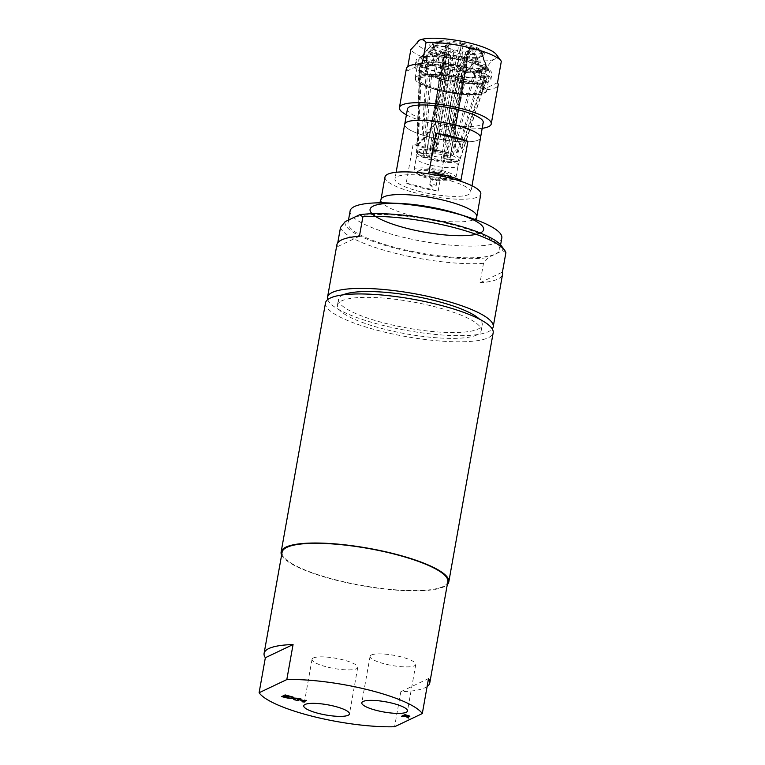 <?xml version="1.0" encoding="UTF-8"?>
<svg xmlns="http://www.w3.org/2000/svg" width="765" height="765" viewBox="0 0 765 765"><rect width="100%" height="100%" fill="white"/><g stroke="black" fill="none" stroke-linecap="round" stroke-linejoin="round"><path stroke-width="0.57" stroke-dasharray="3.83 2.87" d="M313.354 657.967A23.208 5.173 10.1 0 1 339.23 658.952A23.208 5.173 10.1 0 1 357.733 667.443A23.208 5.173 10.1 0 1 356.423 668.782A23.208 5.173 10.1 0 1 330.547 667.797A23.208 5.173 10.1 0 1 312.043 659.306A23.208 5.173 10.1 0 1 313.354 657.967M371.388 654.983A23.208 5.173 10.1 0 1 397.264 655.968A23.208 5.173 10.1 0 1 415.768 664.46A23.208 5.173 10.1 0 1 414.458 665.789A23.208 5.173 10.1 0 1 388.572 664.814A23.208 5.173 10.1 0 1 370.078 656.322A23.208 5.173 10.1 0 1 371.388 654.983M327.726 299.603A84.15 18.771 -169.9 0 0 399.521 329.103A84.15 18.771 -169.9 0 0 488.462 331.637A84.15 18.771 -169.9 0 0 492.23 328.902M343.036 294.86A72.991 16.285 -169.9 0 0 338.512 299.239A72.991 16.285 -169.9 0 0 396.71 325.957A72.991 16.285 -169.9 0 0 478.106 329.046A72.991 16.285 -169.9 0 0 482.237 324.848A72.991 16.285 -169.9 0 0 479.502 319.168M336.887 244.752A84.15 18.771 -169.9 0 0 337.03 246.885L337.757 242.792M359.426 236.242L337.03 246.885M505.894 252.67L502.624 250.662L488.156 257.537L483.499 263.313L480.038 282.773A84.15 18.771 -169.9 0 0 497.814 279.101A84.15 18.771 -169.9 0 0 502.567 274.262M480.038 282.773L502.423 272.13M483.499 263.313A84.15 18.771 10.1 0 1 395.342 253.282A84.15 18.771 10.1 0 1 340.502 227.425M345.149 221.649A80.086 17.872 -169.9 0 0 397.379 248.759A80.086 17.872 -169.9 0 0 488.156 257.537M502.624 250.662A80.086 17.872 -169.9 0 0 501.362 245.804M442.027 170.538A21.286 4.753 10.1 0 1 455.94 177.623A21.286 4.753 10.1 0 1 454.047 179.115A21.286 4.753 10.1 0 1 434.147 178.561A21.286 4.753 10.1 0 1 415.28 172.211A21.286 4.753 10.1 0 1 414.018 170.155A21.286 4.753 10.1 0 1 442.027 170.538M440.678 172.814A18.188 4.054 10.1 0 1 452.258 177.863A18.188 4.054 10.1 0 1 450.948 180.148A18.188 4.054 10.1 0 1 428.639 178.532A18.188 4.054 10.1 0 1 417.833 174.248A18.188 4.054 10.1 0 1 417.394 171.656A18.188 4.054 10.1 0 1 440.678 172.814M462.892 79.005A36.328 8.109 10.1 0 1 486.005 89.094A36.328 8.109 10.1 0 1 486.626 91.092A36.328 8.109 10.1 0 1 438.842 90.433A36.328 8.109 10.1 0 1 415.099 78.346A36.328 8.109 10.1 0 1 416.37 76.691A36.328 8.109 10.1 0 1 462.892 79.005M462.835 78.718A35.974 8.023 -169.9 0 0 416.772 76.424A35.974 8.023 -169.9 0 0 449.514 92.278A35.974 8.023 -169.9 0 0 485.718 88.711A35.974 8.023 -169.9 0 0 462.835 78.718M407.439 109.041A38.48 8.587 -169.9 0 0 432.588 121.845A38.48 8.587 -169.9 0 0 483.212 122.534M406.052 122.553A38.48 8.587 -169.9 0 0 404.723 124.293A38.48 8.587 -169.9 0 0 429.873 137.098A38.48 8.587 -169.9 0 0 480.497 137.786A38.48 8.587 -169.9 0 0 479.856 135.692M439.952 89.591A33.144 7.392 -169.9 0 0 483.098 91.102A33.144 7.392 -169.9 0 0 458.13 78.269A33.144 7.392 -169.9 0 0 418.407 79.579A33.144 7.392 -169.9 0 0 439.952 89.591M404.675 124.322A38.527 8.597 -169.9 0 0 429.853 137.136A38.527 8.597 -169.9 0 0 480.535 137.834M429.041 172.24L460.97 180.253M438.154 191.097L445.087 152.187A38.527 8.597 10.1 0 1 427.778 148.812A38.527 8.597 10.1 0 1 413.148 144.164L406.215 183.084A38.527 8.597 -169.9 0 0 420.846 187.731A38.527 8.597 -169.9 0 0 438.154 191.097L406.215 183.084M445.087 152.187L413.148 144.164M444.685 54.21L446.511 55.74L444.637 66.249L442.772 64.69L432.072 149.644A22.195 4.953 10.1 0 1 445.603 152.025A22.195 4.953 10.1 0 1 451.819 153.861L470.905 83.261A32.446 7.239 -169.9 0 0 457.766 79.57A32.446 7.239 -169.9 0 0 455.806 79.149A32.446 7.239 -169.9 0 0 441.233 76.921A32.446 7.239 -169.9 0 0 439.349 76.758A32.446 7.239 -169.9 0 0 427.243 76.586A32.446 7.239 -169.9 0 0 425.933 76.72A32.446 7.239 -169.9 0 0 419.536 78.652A32.446 7.239 -169.9 0 0 419.163 79.044A32.446 7.239 -169.9 0 0 418.751 80.086A32.446 7.239 -169.9 0 0 418.895 80.841A32.446 7.239 -169.9 0 0 420.195 82.563A32.446 7.239 -169.9 0 0 420.846 83.108A32.446 7.239 -169.9 0 0 429.022 87.277A32.446 7.239 -169.9 0 0 430.532 87.832A32.446 7.239 -169.9 0 0 443.662 91.513A32.446 7.239 -169.9 0 0 445.632 91.934A32.446 7.239 -169.9 0 0 460.195 94.162A32.446 7.239 -169.9 0 0 462.089 94.334A32.446 7.239 -169.9 0 0 474.195 94.497A32.446 7.239 -169.9 0 0 475.505 94.372A32.446 7.239 -169.9 0 0 481.893 92.431A32.446 7.239 -169.9 0 0 482.208 92.125A32.446 7.239 -169.9 0 0 482.275 92.049A32.446 7.239 -169.9 0 0 482.6 91.456A32.446 7.239 -169.9 0 0 481.242 88.52A32.446 7.239 -169.9 0 0 480.592 87.975A32.446 7.239 -169.9 0 0 472.407 83.815A32.446 7.239 -169.9 0 0 470.905 83.261L474.109 71.384L470.379 71.738L472.254 61.229L475.916 60.884L473.296 48.874A26.565 5.929 10.1 0 1 474.797 49.429L477.427 61.439A34.062 7.602 10.1 0 1 486.071 65.838L481.3 52.737A26.565 5.929 10.1 0 1 481.95 53.282L486.722 66.383A34.062 7.602 10.1 0 1 488.099 68.2A34.062 7.602 10.1 0 1 487.812 70.103L482.772 56.084A26.565 5.929 10.1 0 1 482.39 56.467L487.429 70.495A34.062 7.602 10.1 0 1 480.678 72.541L477.312 58.016A26.565 5.929 10.1 0 1 476.002 58.14L479.368 72.665A34.062 7.602 10.1 0 1 466.574 72.493L466.382 58.006A26.565 5.929 10.1 0 1 464.498 57.834L464.69 72.321A34.062 7.602 10.1 0 1 449.294 69.969L452.918 56.065A26.565 5.929 10.1 0 1 450.958 55.644L447.334 69.548A34.062 7.602 10.1 0 1 443.413 68.63A34.062 7.602 10.1 0 1 433.449 65.656L440.516 52.718A26.565 5.929 10.1 0 1 439.014 52.163L431.938 65.092A34.062 7.602 10.1 0 1 423.303 60.693L432.512 48.855A26.565 5.929 10.1 0 1 431.862 48.31L422.643 60.148A34.062 7.602 10.1 0 1 421.563 56.428L431.039 45.508A26.565 5.929 10.1 0 1 431.125 45.412A26.565 5.929 10.1 0 1 431.422 45.125L421.936 56.046A34.062 7.602 10.1 0 1 428.696 53.99L436.499 43.586A26.565 5.929 10.1 0 1 437.81 43.452L430.007 53.866A34.062 7.602 10.1 0 1 442.792 54.047L447.429 43.586A26.565 5.929 10.1 0 1 449.313 43.758L444.685 54.21A34.062 7.602 10.1 0 1 460.081 56.562L460.893 45.527A26.565 5.929 10.1 0 1 462.854 45.948L462.041 56.983A34.062 7.602 10.1 0 1 475.916 60.884M444.197 158.345A21.286 4.753 10.1 0 1 458.111 165.431A21.286 4.753 10.1 0 1 458.072 165.575A21.286 4.753 10.1 0 1 430.102 165.039A21.286 4.753 10.1 0 1 416.179 158.116A21.286 4.753 10.1 0 1 416.189 157.963A21.286 4.753 10.1 0 1 444.197 158.345M434.042 184.661A3.242 0.727 10.1 0 1 436.165 185.742A3.242 0.727 10.1 0 1 435.878 185.971A3.242 0.727 10.1 0 1 432.847 185.885A3.242 0.727 10.1 0 1 429.968 184.92A3.242 0.727 10.1 0 1 429.777 184.604A3.242 0.727 10.1 0 1 434.042 184.661M437.226 172.814A6.789 1.511 -169.9 0 0 428.314 172.9A6.789 1.511 -169.9 0 0 434.711 175.376A6.789 1.511 -169.9 0 0 441.577 175.262A6.789 1.511 -169.9 0 0 437.226 172.814M435.008 179.278A3.242 0.727 10.1 0 1 437.121 180.349A3.242 0.727 10.1 0 1 437.083 180.444A3.242 0.727 10.1 0 1 433.803 180.492A3.242 0.727 10.1 0 1 430.743 179.316A3.242 0.727 10.1 0 1 430.733 179.211A3.242 0.727 10.1 0 1 435.008 179.278M429.576 176.457A16.323 3.643 -169.9 0 0 445.459 178.465A16.323 3.643 -169.9 0 0 450.776 175.854A16.323 3.643 -169.9 0 0 435.62 170.299A16.323 3.643 -169.9 0 0 419.478 170.279A16.323 3.643 -169.9 0 0 429.576 176.457M477.073 334.879A72.991 16.285 10.1 0 1 395.668 331.8A72.991 16.285 10.1 0 1 337.47 305.082A72.991 16.285 10.1 0 1 412.192 301.85A72.991 16.285 10.1 0 1 481.195 330.681A72.991 16.285 10.1 0 1 477.073 334.879M420.148 191.623A38.527 8.597 10.1 0 1 394.97 178.809A38.527 8.597 10.1 0 1 434.405 177.097A38.527 8.597 10.1 0 1 470.829 192.321A38.527 8.597 10.1 0 1 468.649 194.53A38.527 8.597 10.1 0 1 420.148 191.623M495.395 254.095A77.045 17.193 -169.9 0 0 499.746 249.667A77.045 17.193 -169.9 0 0 438.316 221.458A77.045 17.193 -169.9 0 0 352.388 218.207A77.045 17.193 -169.9 0 0 348.037 222.644A77.045 17.193 -169.9 0 0 409.466 250.844A77.045 17.193 -169.9 0 0 495.395 254.095M384.996 177.031A48.664 10.853 -169.9 0 0 423.791 194.836A48.664 10.853 -169.9 0 0 478.058 196.892A48.664 10.853 -169.9 0 0 480.812 194.1M350.112 210.968A77.045 17.193 -169.9 0 0 411.541 239.168A77.045 17.193 -169.9 0 0 497.47 242.419A77.045 17.193 -169.9 0 0 501.821 237.992M440.2 79.044A38.527 8.597 10.1 0 1 415.032 66.22A38.527 8.597 10.1 0 1 454.458 64.518A38.527 8.597 10.1 0 1 490.881 79.732A38.527 8.597 10.1 0 1 440.2 79.044M440.927 78.699A36.328 8.109 10.1 0 1 417.193 66.612A36.328 8.109 10.1 0 1 454.372 64.996A36.328 8.109 10.1 0 1 488.72 79.35A36.328 8.109 10.1 0 1 440.927 78.699M441.242 73.201A38.527 8.597 10.1 0 1 416.064 60.387A38.527 8.597 10.1 0 1 455.5 58.675A38.527 8.597 10.1 0 1 491.924 73.899A38.527 8.597 10.1 0 1 441.242 73.201M441.95 72.866A36.395 8.119 10.1 0 1 418.665 59.756A36.395 8.119 10.1 0 1 455.414 59.144A36.395 8.119 10.1 0 1 489.696 72.407A36.395 8.119 10.1 0 1 441.95 72.866M463.332 44.552A27.779 6.197 10.1 0 1 483.49 55.769A27.779 6.197 10.1 0 1 447.917 53.999A27.779 6.197 10.1 0 1 430.246 46.282A27.779 6.197 10.1 0 1 463.332 44.552M460.712 45.594L463.055 43.203L462.854 45.948A26.565 5.929 10.1 0 1 473.296 48.874L472.971 47.392L474.482 47.956L474.797 49.429A26.565 5.929 10.1 0 1 481.3 52.737L480.114 49.486L468.419 48.444L454.228 128.109L454.879 128.654L469.079 48.989L480.764 50.031A24.7 5.508 10.1 0 1 481.692 51.274A24.7 5.508 10.1 0 1 476.48 54.401L467.138 50.959L452.937 130.633L451.637 130.758L465.828 51.083A12.164 2.716 10.1 0 1 456.17 50.222L441.979 129.897L440.018 129.476L454.209 49.801A12.164 2.716 10.1 0 1 446.492 46.961L432.302 126.636L431.651 126.091L445.842 46.416A12.164 2.716 10.1 0 1 445.479 45.565A12.164 2.716 10.1 0 1 447.783 44.437L433.592 124.112L434.903 123.987L449.093 44.313A12.164 2.716 10.1 0 1 458.742 45.183L444.551 124.848L446.511 125.269L460.712 45.594A12.164 2.716 10.1 0 1 468.419 48.444M480.764 50.031L481.95 53.282A26.565 5.929 10.1 0 1 482.964 54.64A26.565 5.929 10.1 0 1 482.772 56.084L482.151 54.353L482.39 56.467A26.565 5.929 10.1 0 1 482.122 56.667A26.565 5.929 10.1 0 1 477.312 58.016L476.48 54.401M465.828 51.083L475.17 54.525L476.002 58.14A26.565 5.929 10.1 0 1 466.382 58.006L466.363 56.218L464.47 56.055L464.498 57.834A26.565 5.929 10.1 0 1 452.918 56.065L453.817 52.613L456.17 50.222M454.209 49.801L451.857 52.192L450.958 55.644A26.565 5.929 10.1 0 1 440.516 52.718L441.395 51.121L439.885 50.567L439.014 52.163A26.565 5.929 10.1 0 1 432.512 48.855L434.797 45.91L446.492 46.961M445.842 46.416L434.147 45.364L431.862 48.31A26.565 5.929 10.1 0 1 431.211 47.602A26.565 5.929 10.1 0 1 431.039 45.508L431.422 45.125A26.565 5.929 10.1 0 1 436.499 43.586L438.441 40.994L447.783 44.437M449.093 44.313L439.751 40.87L437.81 43.452A26.565 5.929 10.1 0 1 447.429 43.586L447.994 42.305L449.887 42.467L449.313 43.758A26.565 5.929 10.1 0 1 460.893 45.527L461.094 42.783L458.742 45.183M418.56 40.698A40.555 9.046 -169.9 0 0 445.144 56.371A40.555 9.046 -169.9 0 0 494.745 59.077A40.555 9.046 -169.9 0 0 496.342 54.516M501.333 61.286C499.306 58.647 497.116 57.911 494.745 59.077C492.392 60.158 489.504 63.313 486.081 68.534A46.636 10.404 10.1 0 1 440.64 62.807A46.636 10.404 10.1 0 1 410.815 49.649M486.081 68.534L482.275 89.935A46.636 10.404 -169.9 0 0 498.178 85.049M406.349 68.697A46.636 10.404 -169.9 0 0 407.009 71.049L407.783 66.708M482.189 128.319A46.636 10.404 10.1 0 1 429.892 123.127A46.636 10.404 10.1 0 1 406.406 114.827M422.251 63.801L407.009 71.049M482.275 89.935L497.518 82.697M421.936 56.046L427.434 57.212L425.56 67.722L419.966 66.526L416.992 150.743A22.195 4.953 10.1 0 1 430.179 149.481L440.889 64.528L442.744 66.077L444.618 55.568L442.792 54.047M431.938 65.092L435.61 64.748L433.736 75.257L430.007 75.611L423.179 156.605A22.195 4.953 10.1 0 1 416.944 153.038A22.195 4.953 10.1 0 1 416.389 151.776A22.195 4.953 10.1 0 1 416.619 151.126L419.593 66.918L425.177 68.114L427.052 57.605L421.563 56.428M464.69 72.321L462.863 70.791L460.989 81.3L462.854 82.859L444.436 161.377A22.195 4.953 10.1 0 1 424.69 157.16L431.517 76.165L435.247 75.812L437.121 65.302L433.449 65.656M487.429 70.495L481.94 69.319L480.066 79.828L485.66 81.023L459.507 160.287A22.195 4.953 10.1 0 1 459.105 160.554A22.195 4.953 10.1 0 1 446.33 161.549L464.738 83.022L462.882 81.473L464.747 70.963L466.574 72.493M477.427 61.439L473.755 61.793L471.89 72.293L475.62 71.939L453.329 154.415A22.195 4.953 10.1 0 1 460.061 159.56A22.195 4.953 10.1 0 1 459.889 159.895L486.033 80.631L480.449 79.436L482.313 68.936L487.812 70.103M486.722 66.383L481.434 65.905L479.559 76.414L484.943 76.902L462.05 148.792L461.391 148.247L484.293 76.357L478.909 75.869L480.783 65.36L486.071 65.838M462.041 56.983L460.979 58.064L459.105 68.573L460.186 67.473L445.22 142.29L443.26 141.869L458.225 67.052L457.145 68.152L459.019 57.652L460.081 56.562M430.007 53.866L434.233 55.424L432.359 65.933L428.056 64.346L423.026 140.062L421.716 140.186L426.746 64.47L431.049 66.058L432.923 55.549L428.696 53.99M422.643 60.148L427.941 60.626L426.067 71.135L420.683 70.648L417.652 144.327L418.302 144.872L421.333 71.193L426.717 71.68L428.591 61.171L423.303 60.693M479.368 72.665L475.142 71.107L473.267 81.616L477.57 83.203L456.667 153.057L457.977 152.933L478.88 83.079L474.577 81.492L476.452 70.982L480.678 72.541M447.334 69.548L448.395 68.468L446.521 78.977L445.44 80.076L434.472 150.829L436.433 151.25L447.401 80.497L448.481 79.397L450.356 68.888L449.294 69.969M469.079 48.989A12.164 2.716 10.1 0 1 469.433 49.83A12.164 2.716 10.1 0 1 468.993 50.394A12.164 2.716 10.1 0 1 467.138 50.959M453.329 154.415L452.22 155.658L446.626 156.194A12.164 2.716 10.1 0 1 450.021 158.804A12.164 2.716 10.1 0 1 449.963 158.977L458.34 160.765L459.889 159.895M452.22 155.658A20.808 4.647 10.1 0 1 458.34 160.765M481.768 54.745A136.725 131.752 44.5 0 0 478.23 58.207A136.725 131.752 44.5 0 0 464.699 74.521L465.082 74.129A136.725 131.752 -135.5 0 1 478.613 57.824A136.725 131.752 -135.5 0 1 482.151 54.353M459.507 160.287L457.967 161.157L449.581 159.369L464.699 74.521M465.082 74.129L449.963 158.977M446.511 55.74A28.391 6.33 10.1 0 1 459.019 57.652M427.434 57.212A28.391 6.33 10.1 0 1 432.923 55.549M435.61 64.748A28.391 6.33 10.1 0 1 428.591 61.171M462.863 70.791A28.391 6.33 10.1 0 1 450.356 68.888M481.94 69.319A28.391 6.33 10.1 0 1 476.452 70.982M444.637 66.249A28.391 6.33 10.1 0 1 457.145 68.152M425.56 67.722A28.391 6.33 10.1 0 1 431.049 66.058M433.736 75.257A28.391 6.33 10.1 0 1 426.717 71.68M460.989 81.3A28.391 6.33 10.1 0 1 448.481 79.397M480.066 79.828A28.391 6.33 10.1 0 1 474.577 81.492M442.772 64.69A34.167 7.621 10.1 0 1 458.225 67.052M419.966 66.526A34.167 7.621 10.1 0 1 426.746 64.47M430.007 75.611A34.167 7.621 10.1 0 1 421.333 71.193M462.854 82.859A34.167 7.621 10.1 0 1 447.401 80.497M485.66 81.023A34.167 7.621 10.1 0 1 478.88 83.079M432.072 149.644L432.311 151.174A20.808 4.647 10.1 0 1 450.719 155.104L451.819 153.861M416.992 150.743L418.13 152.187A20.808 4.647 10.1 0 1 430.418 151.001L430.179 149.481M423.179 156.605L423.867 157.676A20.808 4.647 10.1 0 1 418.072 154.348A20.808 4.647 10.1 0 1 417.747 152.57L416.619 151.126M444.436 161.377L443.786 162.161A20.808 4.647 10.1 0 1 425.378 158.231L424.69 157.16M457.967 161.157A20.808 4.647 10.1 0 1 457.594 161.396A20.808 4.647 10.1 0 1 445.679 162.333L446.33 161.549M432.311 151.174L435.094 153.497A12.164 2.716 10.1 0 1 445.125 155.639L450.719 155.104M418.13 152.187L426.507 153.975A12.164 2.716 10.1 0 1 433.2 153.335L430.418 151.001M423.867 157.676L429.461 157.141A12.164 2.716 10.1 0 1 426.067 154.54A12.164 2.716 10.1 0 1 426.134 154.358L417.747 152.57M443.786 162.161L441.003 159.837A12.164 2.716 10.1 0 1 430.972 157.695L425.378 158.231M449.581 159.369A12.164 2.716 10.1 0 1 442.887 160.009L445.679 162.333M441.003 159.837L456.112 74.989L458.005 75.161A136.725 48.463 -84.9 0 1 466.363 56.218M464.47 56.055A136.725 48.463 95.1 0 0 456.112 74.989M458.005 75.161L442.887 160.009M429.461 157.141L444.58 72.293L446.091 72.847A136.725 83.289 -69.8 0 0 441.395 51.121M439.885 50.567A136.725 83.289 110.2 0 1 444.58 72.293M446.091 72.847L430.972 157.695M426.507 153.975L441.242 69.51A136.725 131.752 44.5 0 0 432.206 44.16L432.588 43.777A136.725 131.752 -135.5 0 1 441.625 69.127M441.242 69.51L426.134 154.358M435.094 153.497L450.203 68.649L448.319 68.487A136.725 48.463 95.1 0 0 447.994 42.305M449.887 42.467A136.725 48.463 -84.9 0 1 450.203 68.649M448.319 68.487L433.2 153.335M446.626 156.194L461.744 71.346L460.234 70.791A136.725 83.289 110.2 0 1 472.971 47.392M474.482 47.956A136.725 83.289 -69.8 0 0 461.744 71.346M460.234 70.791L445.125 155.639M477.57 83.203A34.167 7.621 10.1 0 1 464.738 83.022M473.267 81.616A28.391 6.33 10.1 0 1 462.882 81.473M475.142 71.107A28.391 6.33 10.1 0 1 464.747 70.963M457.977 152.933A73.373 55.835 -95.5 0 1 452.937 130.633M451.637 130.758A73.373 55.835 84.5 0 0 456.667 153.057M445.44 80.076A34.167 7.621 10.1 0 1 431.517 76.165M446.521 78.977A28.391 6.33 10.1 0 1 435.247 75.812M448.395 68.468A28.391 6.33 10.1 0 1 437.121 65.302M463.055 43.203A24.7 5.508 10.1 0 1 480.114 49.486M439.751 40.87A24.7 5.508 10.1 0 1 461.094 42.783M434.147 45.364A24.7 5.508 10.1 0 1 433.487 42.687A24.7 5.508 10.1 0 1 438.441 40.994M451.857 52.192A24.7 5.508 10.1 0 1 434.797 45.91M475.17 54.525A24.7 5.508 10.1 0 1 453.817 52.613M420.683 70.648A34.167 7.621 10.1 0 1 419.153 68.028A34.167 7.621 10.1 0 1 419.593 66.918M426.067 71.135A28.391 6.33 10.1 0 1 424.862 68.793A28.391 6.33 10.1 0 1 425.177 68.114M427.941 60.626A28.391 6.33 10.1 0 1 426.736 58.293A28.391 6.33 10.1 0 1 427.052 57.605M428.056 64.346A34.167 7.621 10.1 0 1 440.889 64.528M432.359 65.933A28.391 6.33 10.1 0 1 442.744 66.077M434.233 55.424A28.391 6.33 10.1 0 1 444.618 55.568M460.186 67.473A34.167 7.621 10.1 0 1 474.109 71.384M459.105 68.573A28.391 6.33 10.1 0 1 470.379 71.738M460.979 58.064A28.391 6.33 10.1 0 1 472.254 61.229M481.434 65.905A28.391 6.33 10.1 0 1 482.629 68.248A28.391 6.33 10.1 0 1 482.313 68.936M473.755 61.793A28.391 6.33 10.1 0 1 480.783 65.36M479.559 76.414A28.391 6.33 10.1 0 1 480.764 78.757A28.391 6.33 10.1 0 1 480.449 79.436M471.89 72.293A28.391 6.33 10.1 0 1 478.909 75.869M484.943 76.902A34.167 7.621 10.1 0 1 486.387 80A34.167 7.621 10.1 0 1 486.033 80.631M475.62 71.939A34.167 7.621 10.1 0 1 484.293 76.357M436.433 151.25A73.373 10.787 -78 0 0 441.979 129.897M440.018 129.476A73.373 10.787 102 0 1 434.472 150.829M418.302 144.872A73.373 66.632 -50.1 0 0 432.302 126.636M431.651 126.091A73.373 66.632 129.9 0 1 417.652 144.327M421.716 140.186A73.373 55.835 84.5 0 0 433.592 124.112M434.903 123.987A73.373 55.835 -95.5 0 1 423.026 140.062M443.26 141.869A73.373 10.787 102 0 1 444.551 124.848M446.511 125.269A73.373 10.787 -78 0 0 445.22 142.29M461.391 148.247A73.373 66.632 129.9 0 1 454.228 128.109M454.879 128.654A73.373 66.632 -50.1 0 0 462.05 148.792M281.606 555.074A85.164 19.001 -169.9 0 0 361.635 585.655A85.164 19.001 -169.9 0 0 447.296 584.584M447.802 581.706A84.15 18.771 10.1 0 1 361.673 585.435A84.15 18.771 10.1 0 1 282.122 552.196M325.488 302.95A85.164 19.001 -169.9 0 0 402.314 335.911A85.164 19.001 -169.9 0 0 492.555 334.401A85.164 19.001 -169.9 0 0 493.167 332.813M427.119 686.54A84.15 18.771 10.1 0 1 400.822 691.723L394.587 726.75M428.534 678.555L400.822 691.723M291.962 696.743L292.909 696.982M292.985 696.59L293.846 698.168M292.718 698.091L288.032 698.187M288.099 697.804L292.775 697.756M293.913 697.776L298.857 698.062L294.267 698.11L295.433 700.052M295.51 699.659L295.032 699.545M285.029 695.548L288.941 696.934M288.96 696.819L284.982 695.825M282.237 696.332L285.096 694.61L290.585 696.274L285.928 695.222M283.394 696.332L287.611 697.795M287.63 697.68L283.346 696.609M297.002 700.032L299.87 698.321L301.047 699.019M301.114 698.627L300.559 698.894M302.586 701.438L303.715 700.644M303.734 700.53L299.756 699.535M299.803 699.258L304.135 700.348L305.445 699.717L306.631 700.424M306.698 700.032L306.143 700.3M402.055 716.04L404.848 714.711M404.924 714.319L409.495 716.002M405.813 716.145L407.429 716.423M405.584 715.954L404.475 715.677M407.496 716.03L408.395 715.61M408.405 715.552L405.766 714.931M408.319 716.365L406.961 716.203L408.778 718.125M408.845 717.742L408.051 717.541M404.522 715.418L405.622 715.686M379.765 202.83L377.623 205.049C376.303 204.188 383.514 203.643 399.253 203.413A57.681 12.871 -169.9 0 0 390.112 223.246A57.681 12.871 -169.9 0 0 480.382 232.933A57.681 12.871 -169.9 0 0 458.311 213.932C473 219.584 479.588 222.586 478.049 222.94L476.805 220.11M380.96 199.684A48.664 10.853 -169.9 0 0 419.755 217.499A48.664 10.853 -169.9 0 0 474.023 219.555A48.664 10.853 -169.9 0 0 476.777 216.753M450.948 180.148L454.047 179.115M417.833 174.248L415.28 172.211M482.208 92.125L483.098 91.102M418.895 80.841L418.407 79.579M455.94 177.623L458.111 165.431M414.018 170.155L416.189 157.963M429.968 184.92L432.636 187.042L435.878 185.971M437.083 180.444L441.577 175.262M430.743 179.316L428.314 172.9M436.165 185.742L437.121 180.349M429.777 184.604L430.733 179.211M419.478 170.279L417.394 171.656M450.776 175.854L452.258 177.863M481.195 330.681L482.237 324.848M337.47 305.082L338.512 299.239M396.136 172.278L394.97 178.809M471.995 185.79L470.829 192.321M348.496 220.062L348.037 222.644M500.597 244.867L499.746 249.667M490.881 79.732L491.924 73.899M415.032 66.22L416.064 60.387M431.125 45.412L418.665 59.756M488.099 68.2L489.696 72.407M482.122 56.667L483.49 55.769M431.211 47.602L430.246 46.282M486.626 91.092L488.72 79.35M415.099 78.346L417.193 66.612M458.072 165.575L460.061 159.56M416.179 158.116L416.389 151.776M481.692 51.274L482.964 54.64M418.072 154.348L416.944 153.038M457.594 161.396L459.105 160.554M450.021 158.804L469.433 49.83M426.067 154.54L445.479 45.565M424.862 68.793L426.736 58.293M480.764 78.757L482.629 68.248M418.751 80.086L419.153 68.028M433.487 42.687L432.292 44.064M482.6 91.456L486.387 80M370.078 656.322L361.797 702.806M415.768 664.46L407.487 710.943M312.043 659.306L303.762 705.789M357.733 667.443L349.452 713.936"/><path stroke-width="1.15" d="M492.23 328.902A84.15 18.771 -169.9 0 0 493.215 326.798A84.15 18.771 -169.9 0 0 413.664 293.559A84.15 18.771 -169.9 0 0 327.525 297.289A84.15 18.771 -169.9 0 0 327.726 299.603M479.502 319.168A72.991 16.285 -169.9 0 0 413.224 296.007A72.991 16.285 -169.9 0 0 343.036 294.86M337.757 242.792L340.502 227.425L345.149 221.649L359.627 214.764L362.887 216.782L359.426 236.242A84.15 18.771 -169.9 0 0 336.887 244.752L327.525 297.289M493.215 326.798L502.567 274.262A84.15 18.771 -169.9 0 0 502.423 272.13L505.894 252.67A84.15 18.771 10.1 0 0 504.594 250.184A84.15 18.771 10.1 0 0 446.311 225.656A84.15 18.771 10.1 0 0 362.887 216.782M504.594 250.184L501.362 245.804A80.086 17.872 -169.9 0 0 440.64 221.267A80.086 17.872 -169.9 0 0 359.627 214.764M480.563 137.442L483.212 122.534A38.48 8.587 -169.9 0 0 458.072 109.73A38.48 8.587 -169.9 0 0 407.439 109.041L404.79 123.94M471.995 185.79L480.535 137.834A38.527 8.597 -169.9 0 0 479.875 135.721L479.837 135.673A38.48 8.587 -169.9 0 0 479.837 135.673A38.48 8.587 -169.9 0 0 444.121 122.582A38.48 8.587 -169.9 0 0 406.072 122.534A38.48 8.587 -169.9 0 0 406.052 122.553L406.033 122.563A38.527 8.597 -169.9 0 0 404.675 124.322L396.136 172.278M479.875 135.721A38.527 8.597 -169.9 0 0 455.357 125.011A38.527 8.597 -169.9 0 0 406.033 122.563M435.974 133.32A38.527 8.597 10.1 0 1 467.903 141.334L460.97 180.253A38.527 8.597 -169.9 0 0 429.041 172.24L435.974 133.32L467.903 141.334M476.777 216.753L480.812 194.1A48.664 10.853 -169.9 0 0 434.807 174.869A48.664 10.853 -169.9 0 0 384.996 177.031L380.96 199.684A48.664 10.853 -169.9 0 1 430.772 197.533A48.664 10.853 -169.9 0 1 476.777 216.753L476.805 220.11M500.597 244.867L501.821 237.992A77.045 17.193 -169.9 0 0 467.989 217.05A77.045 17.193 -169.9 0 0 389.098 202.993A77.045 17.193 -169.9 0 0 350.112 210.968L348.496 220.062M407.783 66.708L410.815 49.649L419.478 40.182C421.85 39.025 424.04 39.761 426.067 42.4A46.636 10.404 10.1 0 1 501.19 61.085L496.342 54.516A40.555 9.046 -169.9 0 0 460.138 40.985A40.555 9.046 -169.9 0 0 419.478 40.182A40.555 9.046 -169.9 0 0 418.618 40.669A40.555 9.046 -169.9 0 0 418.56 40.698M501.19 61.085A46.636 10.404 10.1 0 1 501.333 61.286L497.518 82.697A46.636 10.404 -169.9 0 1 498.178 85.049L491.245 123.968A46.636 10.404 10.1 0 1 482.189 128.319M426.067 42.4L422.251 63.801A46.636 10.404 -169.9 0 0 406.349 68.697L399.416 107.607A46.636 10.404 10.1 0 1 447.152 105.541A46.636 10.404 10.1 0 1 491.245 123.968M406.406 114.827A46.636 10.404 10.1 0 1 399.416 107.607M447.296 584.584A85.164 19.001 -169.9 0 0 448.185 583.475A85.164 19.001 -169.9 0 0 448.806 581.888A85.164 19.001 -169.9 0 0 368.3 548.247A85.164 19.001 -169.9 0 0 281.128 552.014A85.164 19.001 -169.9 0 0 281.606 555.074M264.097 653.377A84.15 18.771 10.1 0 1 293.062 644.551L286.818 679.578L259.106 692.746L265.35 657.728A84.15 18.771 10.1 0 1 264.097 653.377L282.122 552.196A84.15 18.771 10.1 0 1 392.818 553.707A84.15 18.771 10.1 0 1 447.802 581.706L429.787 682.896A84.15 18.771 10.1 0 1 427.119 686.54M448.806 581.888L493.167 332.813A85.164 19.001 -169.9 0 0 412.66 299.172A85.164 19.001 -169.9 0 0 325.488 302.95L281.128 552.014M405.718 715.208L404.455 715.801L408.491 716.308L405.766 714.931M408.491 716.308L408.395 715.61M406.177 712.282A23.208 5.173 10.1 0 1 380.291 711.307A23.208 5.173 10.1 0 1 361.797 702.806A23.208 5.173 10.1 0 1 385.55 701.782A23.208 5.173 10.1 0 1 407.487 710.943A23.208 5.173 10.1 0 1 406.177 712.282M348.142 715.265A23.208 5.173 10.1 0 1 322.266 714.29A23.208 5.173 10.1 0 1 303.762 705.789A23.208 5.173 10.1 0 1 327.516 704.766A23.208 5.173 10.1 0 1 349.452 713.936A23.208 5.173 10.1 0 1 348.142 715.265M259.106 692.746A84.15 18.771 -169.9 0 0 312.847 716.403A84.15 18.771 -169.9 0 0 394.587 726.75L422.299 713.573A84.15 18.771 -169.9 0 0 368.558 689.925A84.15 18.771 -169.9 0 0 286.818 679.578M422.299 713.573L428.534 678.555A84.15 18.771 10.1 0 1 429.787 682.896M265.35 657.728L293.062 644.551M292.909 696.982L293.846 698.168L298.79 698.455L294.2 698.502L295.433 700.052L293.999 699.688L293.052 698.483L288.032 698.187L292.708 698.149L291.484 696.619L292.909 696.982M291.962 696.743L292.708 698.149M295.032 699.545L293.052 698.483M288.893 697.211L284.57 696.131L283.318 696.724L287.564 698.072L281.673 696.599L285.029 695.002L290.92 696.475L285.88 695.5L284.963 695.94L288.941 696.934M285.794 695.194L284.963 695.94M283.346 696.609L282.237 696.332M284.637 695.739L283.318 696.724M301.047 699.019L299.737 699.65L304.059 700.73L306.631 700.424L303.275 702.012L302.022 701.706L303.667 700.922L299.335 699.832L297.69 700.616L296.447 700.3L299.794 698.703L301.047 699.019M300.559 698.894L299.737 699.65M299.756 699.535L297.69 700.616M297.767 700.224L297.002 700.032M306.143 700.3L303.275 702.012M303.342 701.629L302.586 701.438M407.276 715.313L409.83 716.614L406.894 716.595L408.778 718.125L405.517 716.336L401.501 716.298L404.848 714.711L407.276 715.313M409.495 716.002L409.83 716.614L408.319 716.365M404.475 715.677L402.744 716.614M402.82 716.222L402.055 716.04M408.051 717.541L407.152 717.723M407.219 717.331L405.813 716.145M405.613 714.893L404.455 715.801M467.989 217.05L458.311 213.932A57.681 12.871 -169.9 0 0 370.136 209.094A57.681 12.871 -169.9 0 0 452.125 235.467A57.681 12.871 -169.9 0 0 458.311 213.932A57.681 12.871 -169.9 0 0 399.253 203.413A57.681 12.871 -169.9 0 0 397.628 225.761A57.681 12.871 -169.9 0 0 483.681 229.318A57.681 12.871 -169.9 0 0 399.253 203.413L389.098 202.993M379.765 202.83L380.96 199.684"/></g></svg>
